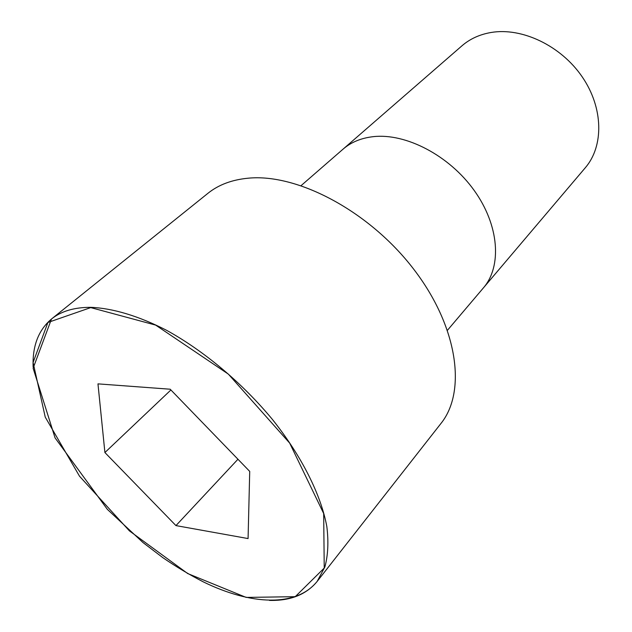 <?xml version="1.0" encoding="UTF-8"?>
<svg xmlns="http://www.w3.org/2000/svg" width="632" height="632" viewBox="0 0 632 632"><rect width="100%" height="100%" fill="white"/><g stroke="black" fill="none" stroke-linecap="round" stroke-linejoin="round"><path stroke-width="0.95" d="M269.445 600.4C290.325 600.937 306.22 594.625 317.13 581.456L440.915 423.519C466.724 391.69 458.042 326.744 413.557 269.003C369.293 211.199 297.561 173.342 248.321 178.185C232.007 179.717 218.538 184.765 207.912 193.321L51.484 319.018C38.449 330.086 32.335 346.06 33.125 366.931M491.127 32.477C479.68 34.428 469.947 38.884 461.929 45.828L343.058 149.152C351.068 142.208 361.117 138.053 373.212 136.662C405.815 132.933 449.17 155.433 474.166 190.406C499.288 225.347 502.061 266.333 483.448 287.844L585.319 167.733C603.923 146.142 603.528 107.89 582.175 76.812C560.947 45.694 521.977 27.216 491.127 32.477M249.719 471.401L170.182 389.217L97.968 383.869L104.904 452.544L175.957 525.603L248.076 538.567L249.719 471.401M104.904 452.544L170.901 389.968M175.957 525.603L237.948 459.243M90.779 307.326C74.268 307.294 61.17 311.197 51.484 319.018L33.125 368.227L55.063 437.873L107.369 509.376L143.061 542.612L162.874 557.693C176.36 566.888 189.9 574.986 203.496 581.969C250.872 605.101 296.171 607.399 317.13 581.456L324.903 566.888C328.04 555.252 328.687 541.822 326.839 526.59C321.001 494.919 301.867 456.47 272.55 419.608C242.317 383.047 203.946 350.839 166.477 330.252C138.582 315.929 112.607 308.219 90.779 307.326M90.731 307.602L47.898 322.486L33.085 362.484L45.251 417.128L79.514 476.204L129.41 530.88L187.696 573.548L246.164 597.414L295.223 596.687L324.232 568.057L323.679 513.532L289.677 443.111L228.357 374.12L155.654 325.101L90.731 307.602M447.503 330.228L483.448 287.844M301.116 185.611L343.058 149.152"/></g></svg>
